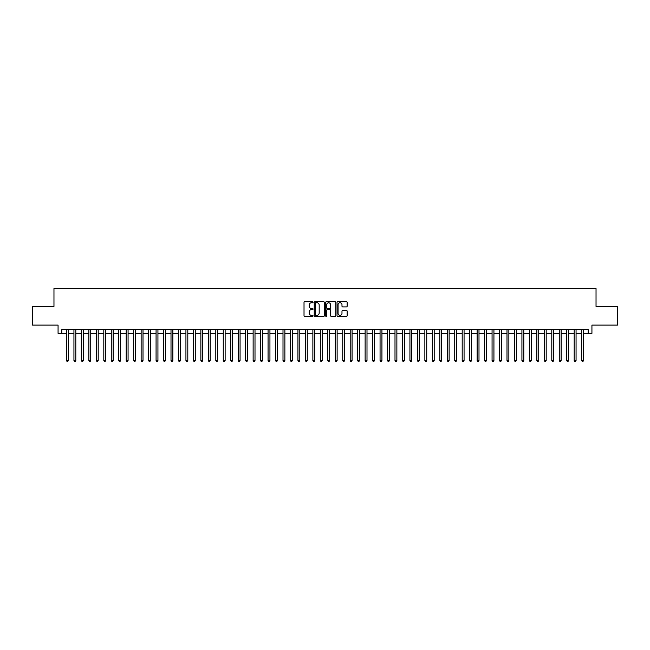 <?xml version="1.0" encoding="UTF-8"?>
<svg xmlns="http://www.w3.org/2000/svg" width="650" height="650" viewBox="0 0 650 650"><rect width="100%" height="100%" fill="white"/><g stroke="black" fill="none" stroke-linecap="round" stroke-linejoin="round"><path stroke-width="0.97" d="M313.056 302.242A0.512 0.512 0 0 0 312.544 301.73L304.752 301.73A0.731 0.731 0 0 0 304.021 302.461L304.021 315.656A0.731 0.731 0 0 0 304.752 316.387L312.544 316.387A0.512 0.512 0 0 0 313.056 315.876A0.512 0.512 0 0 0 312.544 315.364L311.537 315.364A2.348 2.348 0 0 1 309.189 313.016L309.189 311.919A2.348 2.348 0 0 1 311.537 309.571L312.544 309.571A0.512 0.512 0 0 0 313.056 309.059A0.512 0.512 0 0 0 312.544 308.547L311.537 308.547A2.348 2.348 0 0 1 309.189 306.199L309.189 305.102A2.348 2.348 0 0 1 311.537 302.754L312.544 302.754A0.512 0.512 0 0 0 313.056 302.242M346.418 306.898A0.731 0.731 0 0 0 347.149 306.166L347.149 302.461A0.731 0.731 0 0 0 346.418 301.73L337.773 301.73A0.731 0.731 0 0 0 337.041 302.461L337.041 315.656A0.731 0.731 0 0 0 337.773 316.387L346.418 316.387A0.731 0.731 0 0 0 347.149 315.656L347.149 311.188A0.731 0.731 0 0 0 346.418 310.448L342.721 310.448A0.731 0.731 0 0 0 341.981 311.188L341.981 313.398A1.958 1.958 0 0 1 340.023 315.364A1.958 1.958 0 0 1 338.065 313.398L338.065 304.72A1.958 1.958 0 0 1 340.023 302.754A1.958 1.958 0 0 1 341.981 304.72L341.981 306.166A0.731 0.731 0 0 0 342.721 306.898L346.418 306.898M61.807 333.328L61.807 329.591L588.193 329.591L588.193 333.328L591.931 333.328L591.931 325.114L617.5 325.114L617.5 306.442L596.034 306.442L596.034 288.527L53.966 288.527L53.966 306.442L32.5 306.442L32.5 325.114L58.069 325.114L58.069 333.328L66.471 333.328M324.358 302.461A0.731 0.731 0 0 0 323.627 301.73L314.974 301.73A0.731 0.731 0 0 0 314.243 302.461L314.243 315.656A0.731 0.731 0 0 0 314.974 316.387L323.627 316.387A0.731 0.731 0 0 0 324.358 315.656L324.358 302.461M326.373 301.73L335.026 301.73A0.731 0.731 0 0 1 335.757 302.461L335.757 315.656A0.731 0.731 0 0 1 335.026 316.387L331.321 316.387A0.731 0.731 0 0 1 330.59 315.656L330.59 310.302A0.731 0.731 0 0 0 329.859 309.571L327.397 309.571A0.731 0.731 0 0 0 326.666 310.302L326.666 315.876A0.512 0.512 0 0 1 326.154 316.387A0.512 0.512 0 0 1 325.642 315.876L325.642 302.461A0.731 0.731 0 0 1 326.373 301.73M68.339 333.328L73.938 333.328M75.806 333.328L81.404 333.328M83.273 333.328L88.871 333.328M90.74 333.328L96.338 333.328M98.207 333.328L103.805 333.328M105.674 333.328L111.272 333.328M113.141 333.328L118.739 333.328M120.608 333.328L126.206 333.328M128.074 333.328L133.673 333.328M135.541 333.328L141.139 333.328M143.008 333.328L148.606 333.328M150.467 333.328L156.073 333.328M157.934 333.328L163.54 333.328M165.401 333.328L171.007 333.328M172.868 333.328L178.474 333.328M180.334 333.328L185.933 333.328M187.801 333.328L193.399 333.328M195.268 333.328L200.866 333.328M202.735 333.328L208.333 333.328M210.202 333.328L215.8 333.328M217.669 333.328L223.267 333.328M225.136 333.328L230.734 333.328M232.602 333.328L238.201 333.328M240.069 333.328L245.668 333.328M247.536 333.328L253.134 333.328M255.003 333.328L260.601 333.328M262.47 333.328L268.068 333.328M269.937 333.328L275.535 333.328M277.404 333.328L283.002 333.328M284.871 333.328L290.469 333.328M292.338 333.328L297.936 333.328M299.804 333.328L305.402 333.328M307.263 333.328L312.869 333.328M314.73 333.328L320.336 333.328M322.197 333.328L327.803 333.328M329.664 333.328L335.27 333.328M337.131 333.328L342.737 333.328M344.598 333.328L350.196 333.328M352.064 333.328L357.662 333.328M359.531 333.328L365.129 333.328M366.998 333.328L372.596 333.328M374.465 333.328L380.063 333.328M381.932 333.328L387.53 333.328M389.399 333.328L394.997 333.328M396.866 333.328L402.464 333.328M404.332 333.328L409.931 333.328M411.799 333.328L417.398 333.328M419.266 333.328L424.864 333.328M426.733 333.328L432.331 333.328M434.2 333.328L439.798 333.328M441.667 333.328L447.265 333.328M449.134 333.328L454.732 333.328M456.601 333.328L462.199 333.328M464.067 333.328L469.666 333.328M471.526 333.328L477.132 333.328M478.993 333.328L484.599 333.328M486.46 333.328L492.066 333.328M493.927 333.328L499.533 333.328M501.394 333.328L506.992 333.328M508.861 333.328L514.459 333.328M516.327 333.328L521.926 333.328M523.794 333.328L529.392 333.328M531.261 333.328L536.859 333.328M538.728 333.328L544.326 333.328M546.195 333.328L551.793 333.328M553.662 333.328L559.26 333.328M561.129 333.328L566.727 333.328M568.596 333.328L574.194 333.328M576.062 333.328L581.661 333.328M583.529 333.328L588.193 333.328M315.786 302.754A0.512 0.512 0 0 0 315.274 303.266L315.274 314.852A0.512 0.512 0 0 0 315.786 315.364L316.851 315.364A2.348 2.348 0 0 0 319.191 313.016L319.191 305.102A2.348 2.348 0 0 0 316.851 302.754L315.786 302.754M330.59 304.752A1.958 1.958 0 0 0 328.624 302.794A1.958 1.958 0 0 0 326.666 304.752L326.666 307.816A0.731 0.731 0 0 0 327.397 308.547L329.859 308.547A0.731 0.731 0 0 0 330.59 307.816L330.59 304.752M68.339 329.591L68.339 360.506L66.471 360.506L66.471 329.591M68.339 360.506L67.779 361.473L67.031 361.473L66.471 360.506M75.806 329.591L75.806 360.506L73.938 360.506L73.938 329.591M75.806 360.506L75.246 361.473L74.498 361.473L73.938 360.506M83.273 329.591L83.273 360.506L81.404 360.506L81.404 329.591M83.273 360.506L82.712 361.473L81.965 361.473L81.404 360.506M90.74 329.591L90.74 360.506L88.871 360.506L88.871 329.591M90.74 360.506L90.179 361.473L89.432 361.473L88.871 360.506M98.207 329.591L98.207 360.506L96.338 360.506L96.338 329.591M98.207 360.506L97.646 361.473L96.899 361.473L96.338 360.506M105.674 329.591L105.674 360.506L103.805 360.506L103.805 329.591M105.674 360.506L105.113 361.473L104.366 361.473L103.805 360.506M113.141 329.591L113.141 360.506L111.272 360.506L111.272 329.591M113.141 360.506L112.58 361.473L111.832 361.473L111.272 360.506M120.608 329.591L120.608 360.506L118.739 360.506L118.739 329.591M120.608 360.506L120.047 361.473L119.299 361.473L118.739 360.506M128.074 329.591L128.074 360.506L126.206 360.506L126.206 329.591M128.074 360.506L127.514 361.473L126.766 361.473L126.206 360.506M135.541 329.591L135.541 360.506L133.673 360.506L133.673 329.591M135.541 360.506L134.981 361.473L134.233 361.473L133.673 360.506M143.008 329.591L143.008 360.506L141.139 360.506L141.139 329.591M143.008 360.506L142.447 361.473L141.7 361.473L141.139 360.506M150.467 329.591L150.467 360.506L148.606 360.506L148.606 329.591M150.467 360.506L149.914 361.473L149.167 361.473L148.606 360.506M157.934 329.591L157.934 360.506L156.073 360.506L156.073 329.591M157.934 360.506L157.373 361.473L156.634 361.473L156.073 360.506M165.401 329.591L165.401 360.506L163.54 360.506L163.54 329.591M165.401 360.506L164.84 361.473L164.101 361.473L163.54 360.506M172.868 329.591L172.868 360.506L171.007 360.506L171.007 329.591M172.868 360.506L172.307 361.473L171.567 361.473L171.007 360.506M180.334 329.591L180.334 360.506L178.474 360.506L178.474 329.591M180.334 360.506L179.774 361.473L179.026 361.473L178.474 360.506M187.801 329.591L187.801 360.506L185.933 360.506L185.933 329.591M187.801 360.506L187.241 361.473L186.493 361.473L185.933 360.506M195.268 329.591L195.268 360.506L193.399 360.506L193.399 329.591M195.268 360.506L194.707 361.473L193.96 361.473L193.399 360.506M202.735 329.591L202.735 360.506L200.866 360.506L200.866 329.591M202.735 360.506L202.174 361.473L201.427 361.473L200.866 360.506M210.202 329.591L210.202 360.506L208.333 360.506L208.333 329.591M210.202 360.506L209.641 361.473L208.894 361.473L208.333 360.506M217.669 329.591L217.669 360.506L215.8 360.506L215.8 329.591M217.669 360.506L217.108 361.473L216.361 361.473L215.8 360.506M225.136 329.591L225.136 360.506L223.267 360.506L223.267 329.591M225.136 360.506L224.575 361.473L223.828 361.473L223.267 360.506M232.602 329.591L232.602 360.506L230.734 360.506L230.734 329.591M232.602 360.506L232.042 361.473L231.294 361.473L230.734 360.506M240.069 329.591L240.069 360.506L238.201 360.506L238.201 329.591M240.069 360.506L239.509 361.473L238.761 361.473L238.201 360.506M247.536 329.591L247.536 360.506L245.668 360.506L245.668 329.591M247.536 360.506L246.976 361.473L246.228 361.473L245.668 360.506M255.003 329.591L255.003 360.506L253.134 360.506L253.134 329.591M255.003 360.506L254.443 361.473L253.695 361.473L253.134 360.506M262.47 329.591L262.47 360.506L260.601 360.506L260.601 329.591M262.47 360.506L261.909 361.473L261.162 361.473L260.601 360.506M269.937 329.591L269.937 360.506L268.068 360.506L268.068 329.591M269.937 360.506L269.376 361.473L268.629 361.473L268.068 360.506M277.404 329.591L277.404 360.506L275.535 360.506L275.535 329.591M277.404 360.506L276.843 361.473L276.096 361.473L275.535 360.506M284.871 329.591L284.871 360.506L283.002 360.506L283.002 329.591M284.871 360.506L284.31 361.473L283.562 361.473L283.002 360.506M292.338 329.591L292.338 360.506L290.469 360.506L290.469 329.591M292.338 360.506L291.777 361.473L291.029 361.473L290.469 360.506M299.804 329.591L299.804 360.506L297.936 360.506L297.936 329.591M299.804 360.506L299.244 361.473L298.496 361.473L297.936 360.506M307.263 329.591L307.263 360.506L305.402 360.506L305.402 329.591M307.263 360.506L306.711 361.473L305.963 361.473L305.402 360.506M314.73 329.591L314.73 360.506L312.869 360.506L312.869 329.591M314.73 360.506L314.178 361.473L313.43 361.473L312.869 360.506M322.197 329.591L322.197 360.506L320.336 360.506L320.336 329.591M322.197 360.506L321.636 361.473L320.897 361.473L320.336 360.506M329.664 329.591L329.664 360.506L327.803 360.506L327.803 329.591M329.664 360.506L329.103 361.473L328.364 361.473L327.803 360.506M337.131 329.591L337.131 360.506L335.27 360.506L335.27 329.591M337.131 360.506L336.57 361.473L335.822 361.473L335.27 360.506M344.598 329.591L344.598 360.506L342.737 360.506L342.737 329.591M344.598 360.506L344.037 361.473L343.289 361.473L342.737 360.506M352.064 329.591L352.064 360.506L350.196 360.506L350.196 329.591M352.064 360.506L351.504 361.473L350.756 361.473L350.196 360.506M359.531 329.591L359.531 360.506L357.662 360.506L357.662 329.591M359.531 360.506L358.971 361.473L358.223 361.473L357.662 360.506M366.998 329.591L366.998 360.506L365.129 360.506L365.129 329.591M366.998 360.506L366.438 361.473L365.69 361.473L365.129 360.506M374.465 329.591L374.465 360.506L372.596 360.506L372.596 329.591M374.465 360.506L373.904 361.473L373.157 361.473L372.596 360.506M381.932 329.591L381.932 360.506L380.063 360.506L380.063 329.591M381.932 360.506L381.371 361.473L380.624 361.473L380.063 360.506M389.399 329.591L389.399 360.506L387.53 360.506L387.53 329.591M389.399 360.506L388.838 361.473L388.091 361.473L387.53 360.506M396.866 329.591L396.866 360.506L394.997 360.506L394.997 329.591M396.866 360.506L396.305 361.473L395.558 361.473L394.997 360.506M404.332 329.591L404.332 360.506L402.464 360.506L402.464 329.591M404.332 360.506L403.772 361.473L403.024 361.473L402.464 360.506M411.799 329.591L411.799 360.506L409.931 360.506L409.931 329.591M411.799 360.506L411.239 361.473L410.491 361.473L409.931 360.506M419.266 329.591L419.266 360.506L417.398 360.506L417.398 329.591M419.266 360.506L418.706 361.473L417.958 361.473L417.398 360.506M426.733 329.591L426.733 360.506L424.864 360.506L424.864 329.591M426.733 360.506L426.173 361.473L425.425 361.473L424.864 360.506M434.2 329.591L434.2 360.506L432.331 360.506L432.331 329.591M434.2 360.506L433.639 361.473L432.892 361.473L432.331 360.506M441.667 329.591L441.667 360.506L439.798 360.506L439.798 329.591M441.667 360.506L441.106 361.473L440.359 361.473L439.798 360.506M449.134 329.591L449.134 360.506L447.265 360.506L447.265 329.591M449.134 360.506L448.573 361.473L447.826 361.473L447.265 360.506M456.601 329.591L456.601 360.506L454.732 360.506L454.732 329.591M456.601 360.506L456.04 361.473L455.293 361.473L454.732 360.506M464.067 329.591L464.067 360.506L462.199 360.506L462.199 329.591M464.067 360.506L463.507 361.473L462.759 361.473L462.199 360.506M471.526 329.591L471.526 360.506L469.666 360.506L469.666 329.591M471.526 360.506L470.974 361.473L470.226 361.473L469.666 360.506M478.993 329.591L478.993 360.506L477.132 360.506L477.132 329.591M478.993 360.506L478.433 361.473L477.693 361.473L477.132 360.506M486.46 329.591L486.46 360.506L484.599 360.506L484.599 329.591M486.46 360.506L485.899 361.473L485.16 361.473L484.599 360.506M493.927 329.591L493.927 360.506L492.066 360.506L492.066 329.591M493.927 360.506L493.366 361.473L492.627 361.473L492.066 360.506M501.394 329.591L501.394 360.506L499.533 360.506L499.533 329.591M501.394 360.506L500.833 361.473L500.086 361.473L499.533 360.506M508.861 329.591L508.861 360.506L506.992 360.506L506.992 329.591M508.861 360.506L508.3 361.473L507.552 361.473L506.992 360.506M516.327 329.591L516.327 360.506L514.459 360.506L514.459 329.591M516.327 360.506L515.767 361.473L515.019 361.473L514.459 360.506M523.794 329.591L523.794 360.506L521.926 360.506L521.926 329.591M523.794 360.506L523.234 361.473L522.486 361.473L521.926 360.506M531.261 329.591L531.261 360.506L529.392 360.506L529.392 329.591M531.261 360.506L530.701 361.473L529.953 361.473L529.392 360.506M538.728 329.591L538.728 360.506L536.859 360.506L536.859 329.591M538.728 360.506L538.168 361.473L537.42 361.473L536.859 360.506M546.195 329.591L546.195 360.506L544.326 360.506L544.326 329.591M546.195 360.506L545.634 361.473L544.887 361.473L544.326 360.506M553.662 329.591L553.662 360.506L551.793 360.506L551.793 329.591M553.662 360.506L553.101 361.473L552.354 361.473L551.793 360.506M561.129 329.591L561.129 360.506L559.26 360.506L559.26 329.591M561.129 360.506L560.568 361.473L559.821 361.473L559.26 360.506M568.596 329.591L568.596 360.506L566.727 360.506L566.727 329.591M568.596 360.506L568.035 361.473L567.288 361.473L566.727 360.506M576.062 329.591L576.062 360.506L574.194 360.506L574.194 329.591M576.062 360.506L575.502 361.473L574.754 361.473L574.194 360.506M583.529 329.591L583.529 360.506L581.661 360.506L581.661 329.591M583.529 360.506L582.969 361.473L582.221 361.473L581.661 360.506"/></g></svg>
